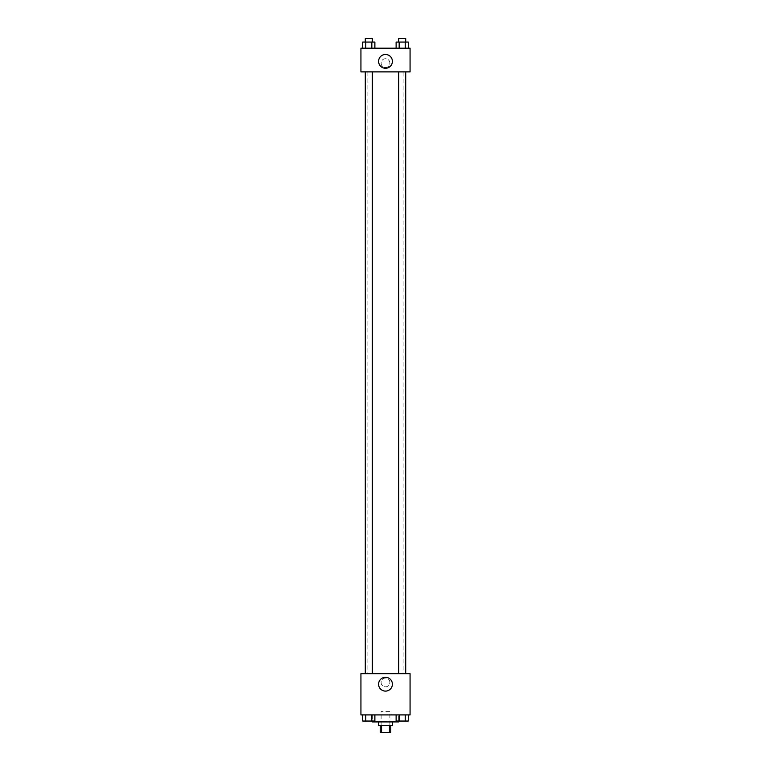 <?xml version="1.0" encoding="UTF-8"?>
<svg xmlns="http://www.w3.org/2000/svg" width="771" height="771" viewBox="0 0 771 771"><rect width="100%" height="100%" fill="white"/><g stroke="black" fill="none" stroke-linecap="round" stroke-linejoin="round"><path stroke-width="0.58" stroke-dasharray="3.85 2.89" d="M389.885 711.392L381.115 711.392L389.885 711.392L389.885 732.45L381.115 732.45L389.885 732.45M381.568 732.45L380.238 732.45L380.238 725.434L381.568 725.434L381.568 732.45L390.762 732.45L390.762 725.434L389.432 725.434L389.432 732.45M381.568 725.434L380.238 725.434M389.432 725.434L390.762 725.434M378.484 725.434L392.516 725.434M385.5 721.926L378.484 721.926L385.5 721.926M398.655 714.91L372.345 714.91L398.655 714.91L398.655 721.926L372.345 721.926M362.717 714.91L362.717 721.049L365.762 721.049L362.717 721.049L365.762 721.049L365.762 714.91L371.834 714.91L362.717 714.91L374.879 714.91L365.762 714.91L365.762 721.049L374.879 721.049L371.834 721.049L374.879 721.049L374.879 714.91L371.834 714.91L374.879 714.91L371.834 714.91L371.834 721.049L365.762 721.049L371.834 721.049L371.834 714.91L374.879 714.91L365.762 714.91L374.879 714.91M360.934 714.91L410.066 714.91L410.066 673.671L360.934 673.671L360.934 714.91M396.121 714.91L396.121 721.049L399.166 721.049L396.121 721.049L399.166 721.049L399.166 714.91L405.238 714.91L396.121 714.91L408.283 714.91L399.166 714.91L399.166 721.049L408.283 721.049L405.238 721.049L408.283 721.049L408.283 714.91L405.238 714.91L408.283 714.91L405.238 714.91L405.238 721.049L399.166 721.049L405.238 721.049L405.238 714.91L408.283 714.91L399.166 714.91L408.283 714.91M389.885 682.451A4.385 4.385 0 0 0 383.303 678.644A4.385 4.385 0 0 0 383.303 686.248A4.385 4.385 0 0 0 389.885 682.451A4.385 4.385 0 0 0 383.303 678.644A4.385 4.385 0 0 0 383.303 686.248A4.385 4.385 0 0 0 389.885 682.451M403.117 673.671L367.883 673.671L403.117 673.671L403.117 71.886L367.883 71.886L403.117 71.886M372.306 673.671L365.29 673.671L372.306 673.671L365.29 673.671L372.306 673.671L372.306 71.886L365.29 71.886L372.306 71.886M405.71 673.671L398.694 673.671L405.71 673.671L398.694 673.671L405.71 673.671L405.71 71.886L398.694 71.886L405.71 71.886M360.934 685.515L360.944 679.376L360.934 685.515M410.066 679.376L410.056 685.515L410.066 679.376M392.4 684.205A6.9 6.9 0 0 1 382.05 690.18A6.9 6.9 0 0 1 382.05 678.229A6.9 6.9 0 0 1 392.4 684.205M360.934 71.886L410.066 71.886L410.066 48.197L360.934 48.197L360.934 71.886M389.885 63.116A4.385 4.385 0 0 0 383.303 59.319A4.385 4.385 0 0 0 383.303 66.913A4.385 4.385 0 0 0 389.885 63.116A4.385 4.385 0 0 0 383.303 59.319A4.385 4.385 0 0 0 383.303 66.913A4.385 4.385 0 0 0 389.885 63.116M362.717 48.197L362.717 42.058L365.762 42.058L365.762 48.197L362.717 48.197L374.879 48.197L362.717 48.197L374.879 48.197L362.717 48.197L374.879 48.197L362.717 48.197L365.762 48.197L365.762 42.058L374.879 42.058L371.834 42.058L371.834 48.197L371.834 42.058L362.717 42.058L374.879 42.058L374.879 48.197M396.121 48.197L396.121 42.058L399.166 42.058L399.166 48.197L396.121 48.197L408.283 48.197L396.121 48.197L408.283 48.197L396.121 48.197L408.283 48.197L396.121 48.197L399.166 48.197L399.166 42.058L408.283 42.058L405.238 42.058L405.238 48.197L405.238 42.058L396.121 42.058L408.283 42.058L408.283 48.197M360.934 66.181L360.944 60.042L360.934 66.181M410.066 60.042L410.056 66.181L410.066 60.042M392.4 61.362A6.9 6.9 0 0 1 382.05 67.337A6.9 6.9 0 0 1 382.05 55.387A6.9 6.9 0 0 1 392.4 61.362M405.71 42.058L398.694 42.058L405.71 42.058L398.694 42.058L405.71 42.058L405.71 38.55L398.694 38.55L405.71 38.55L398.694 38.55L398.694 42.058M372.306 42.058L365.29 42.058L372.306 42.058L365.29 42.058L372.306 42.058L372.306 38.55L365.29 38.55L372.306 38.55L365.29 38.55L365.29 42.058M405.238 42.058L405.238 48.197M399.166 42.058L399.166 48.197M371.834 42.058L371.834 48.197M365.762 42.058L365.762 48.197M405.71 721.049L398.694 721.049M372.306 721.049L365.29 721.049M405.238 714.91L405.238 721.049M399.166 714.91L399.166 721.049M371.834 714.91L371.834 721.049M365.762 714.91L365.762 721.049M381.115 732.45L381.115 711.392M372.345 714.91L372.345 721.049M367.883 71.886L367.883 673.671M365.29 71.886L365.29 673.671M398.694 71.886L398.694 673.671"/><path stroke-width="1.16" d="M389.432 725.434L389.432 732.45L380.238 732.45L380.238 725.434M389.432 732.45L390.762 732.45L390.762 725.434M392.516 721.926L392.516 725.434L378.484 725.434L378.484 721.926M381.568 725.434L381.568 732.45M372.345 721.049L372.345 721.926L398.655 721.926L398.655 721.049M410.066 714.91L360.934 714.91L360.934 673.671L410.066 673.671L410.066 714.91M392.4 684.205A6.9 6.9 0 0 1 382.05 690.18A6.9 6.9 0 0 1 382.05 678.229A6.9 6.9 0 0 1 392.4 684.205M398.694 673.671L398.694 71.886M372.306 71.886L372.306 673.671M410.066 71.886L360.934 71.886L360.934 48.197L410.066 48.197L410.066 71.886M392.4 61.362A6.9 6.9 0 0 1 382.05 67.337A6.9 6.9 0 0 1 382.05 55.387A6.9 6.9 0 0 1 392.4 61.362M408.283 48.197L408.283 42.058L396.121 42.058L396.121 48.197M405.238 42.058L405.238 48.197M399.166 42.058L399.166 48.197M398.694 42.058L398.694 38.55L405.71 38.55L405.71 42.058M374.879 48.197L374.879 42.058L362.717 42.058L362.717 48.197M371.834 42.058L371.834 48.197M365.762 42.058L365.762 48.197M365.29 42.058L365.29 38.55L372.306 38.55L372.306 42.058M408.283 714.91L408.283 721.049L396.121 721.049L396.121 714.91M405.238 714.91L405.238 721.049M399.166 714.91L399.166 721.049M405.71 721.049L398.694 721.049M374.879 714.91L374.879 721.049L362.717 721.049L362.717 714.91M371.834 714.91L371.834 721.049M365.762 714.91L365.762 721.049M372.306 721.049L365.29 721.049M405.71 673.671L405.71 71.886M365.29 71.886L365.29 673.671"/></g></svg>
